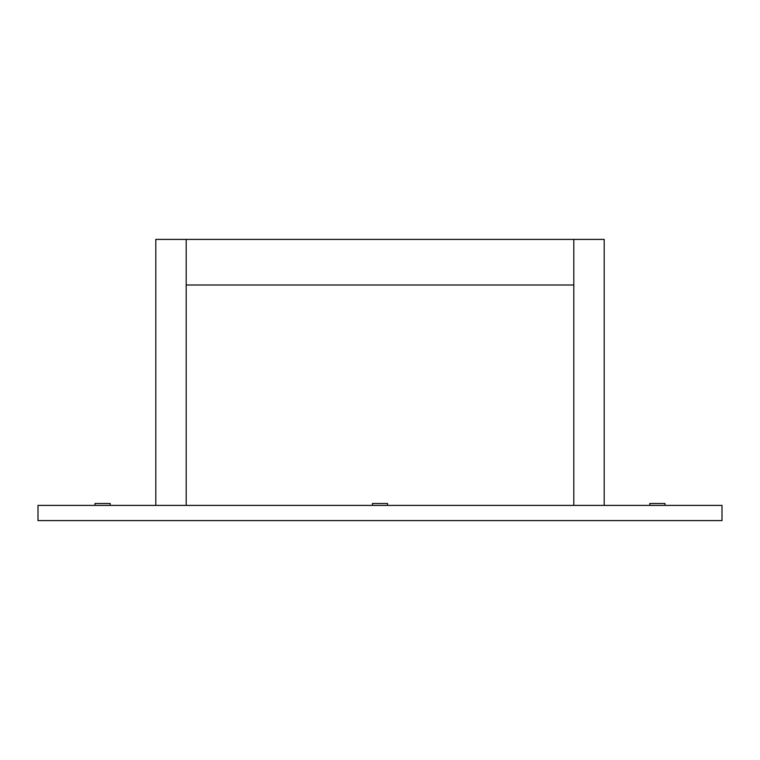 <?xml version="1.0" encoding="UTF-8"?>
<svg xmlns="http://www.w3.org/2000/svg" width="760" height="760" viewBox="0 0 760 760"><rect width="100%" height="100%" fill="white"/><g stroke="black" fill="none" stroke-linecap="round" stroke-linejoin="round"><path stroke-width="1.14" d="M155.8 505.4L155.8 239.4L573.8 239.4L573.8 505.4M186.2 285L573.8 285M604.2 505.4L604.2 239.4L573.8 239.4M186.2 239.4L186.2 505.4M722 520.6L38 520.6L38 505.4L722 505.4L722 520.6M649.8 505.4L649.8 503.5L665 503.5L665 505.4M372.4 505.4L372.4 503.5L387.6 503.5L387.6 505.4M95 505.4L95 503.5L110.2 503.5L110.2 505.4"/></g></svg>
